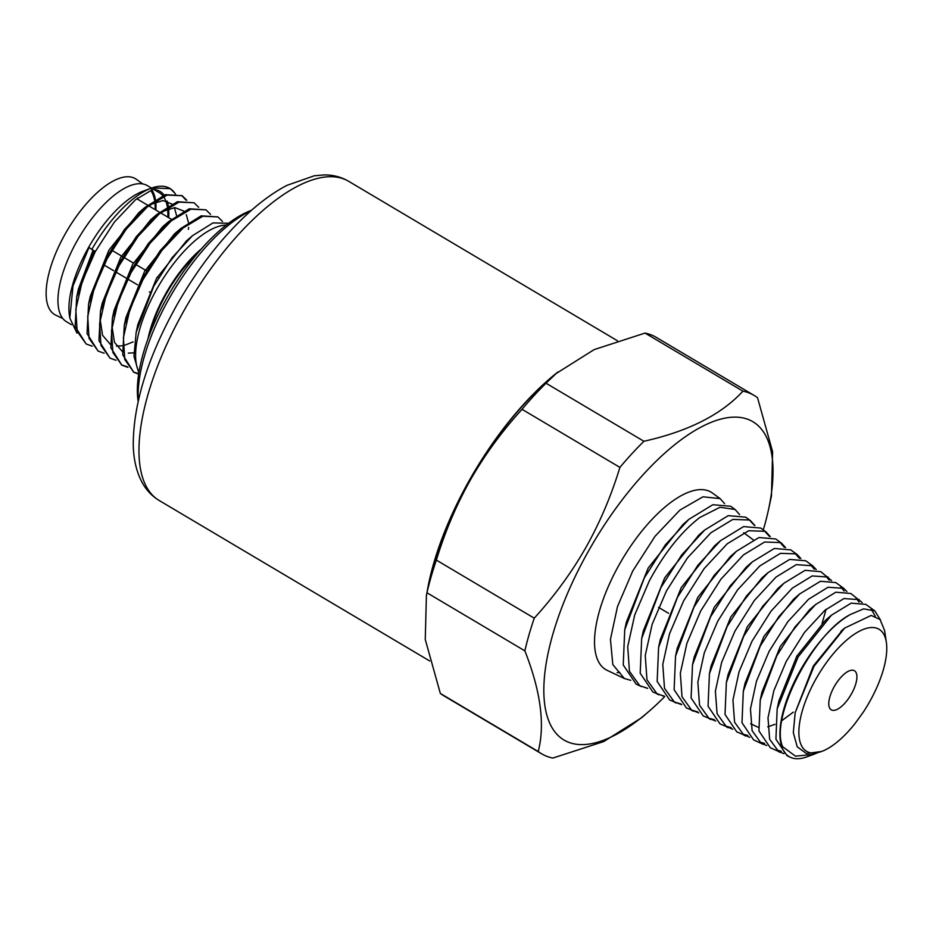 <?xml version="1.0" encoding="UTF-8"?>
<svg xmlns="http://www.w3.org/2000/svg" width="933" height="933" viewBox="0 0 933 933"><rect width="100%" height="100%" fill="white"/><g stroke="black" fill="none" stroke-linecap="round" stroke-linejoin="round"><path stroke-width="1.4" d="M62.908 318.608L55.735 315.144A79.013 32.212 -59.3 0 1 65.532 233.367A79.013 32.212 -59.3 0 1 136.323 179.311L142.807 183.941M138.072 199.499L138.037 199.242A70.068 28.573 120.7 0 0 137.804 197.913M155.123 209.622A77.836 31.734 120.7 0 0 154.726 201.318M154.54 200.152A77.836 31.734 120.7 0 0 150.913 190.74M71.433 324.684L66.581 321.792A79.165 32.282 -59.3 0 1 77.369 240.411A79.165 32.282 -59.3 0 1 147.356 185.632L151.519 188.104M152.371 190.74A79.165 32.282 -59.3 0 1 155.414 199.592M155.589 200.758A79.165 32.282 -59.3 0 1 155.893 210.077M167.788 217.132A79.165 32.282 120.7 0 0 167.637 209.074M167.31 206.648A79.165 32.282 120.7 0 0 163.392 196.49M162.774 195.697A79.165 32.282 120.7 0 0 159.251 192.688L153.793 189.457M76.961 333.104L69.812 318.106L69.404 315.366A80.681 32.9 -59.3 0 1 88.705 247.21A80.681 32.9 -59.3 0 1 143.064 191.195L151.286 188.186A88.25 35.99 -59.3 0 1 169.841 188.408A88.25 35.99 -59.3 0 1 174.856 193.213M151.566 189.399A80.681 32.9 -59.3 0 1 164.15 195.137M167.159 201.108A80.681 32.9 -59.3 0 1 168.313 206.041M168.628 208.724A80.681 32.9 -59.3 0 1 168.64 217.634M69.812 318.106L73.019 285.848L89.032 247.443L91.819 249.461A88.25 35.99 -59.3 0 1 151.286 188.186M175.241 193.796A88.25 35.99 -59.3 0 1 175.719 194.589L175.264 193.796M138.679 374.168L133.757 372.22L124.754 359.52L123.401 337.676L129.792 309.779L142.901 279.772L161.922 250.359L183.078 228.002L202.823 216.246L217.867 216.899L222.497 221.448M127.914 367.334L121.861 365.165L112.858 352.452L111.505 330.62L117.896 302.724L131.005 272.716L150.026 243.303L171.182 220.946L190.927 209.179L205.971 209.832L210.601 214.392M116.007 360.278L109.966 358.109L100.951 345.397L99.609 323.564L106 295.668L119.109 265.648L138.131 236.236L159.286 213.89L179.031 202.123L194.076 202.776L198.706 207.336M104.111 353.222L98.07 351.053L89.055 338.341L87.714 316.509L94.093 288.612L107.213 258.593L126.235 229.18L147.391 206.834L167.135 195.067L182.168 195.72L186.81 200.268M92.215 346.166L86.163 343.985L77.159 331.285L75.806 309.441L82.197 281.544L95.318 251.537L114.339 222.124L135.495 199.767L155.24 188.011L170.273 188.664L174.914 193.213M137.116 328.264L137.851 324.521L156.499 278.407L186.355 240.971L192.42 235.746L172.045 257.765L153.77 286.209L136.171 332.346L133.955 356.208L138.842 373.06M124.276 325.29L125.955 317.465L144.603 271.351L174.459 233.915L180.524 228.69L160.149 250.709L141.863 279.154L124.276 325.29L122.736 354.773L133.757 372.22M133.827 352.861L128.299 353.117M122.258 351.438L114.467 342.376L112.03 326.457M113.325 314.141L114.059 310.409L132.696 264.284L162.564 226.859L168.616 221.622L148.254 243.653L129.967 272.098L112.38 318.235L110.84 347.717L121.861 365.165M133.127 341.91L124.999 345.128M121.931 345.793L116.403 346.061M110.362 344.382L102.572 335.309L100.134 319.401M100.472 311.167L102.163 303.353L120.8 257.228L150.668 219.791L156.721 214.567L136.346 236.597L118.071 265.042L100.484 311.167L98.945 340.662L109.954 358.109M162.12 211.616L174.844 207.604L183.824 211.091M186.308 214.672L188.431 222.532M88.577 304.111L90.268 296.286L108.904 250.172L138.772 212.736L144.825 207.511L124.451 229.53L106.175 257.986L88.577 304.111L87.037 333.606L98.058 351.041M150.225 204.56L162.948 200.548L171.929 204.035M174.413 207.616L176.535 215.465M91.819 249.461L94.28 250.919L76.681 297.056L78.372 289.23L93.067 250.207M226.276 225.04A88.25 35.99 120.7 0 0 157.257 288.285A88.25 35.99 120.7 0 0 138.994 372.174M228.597 223.267L212.946 222.929L192.42 235.746M201.446 248.808A80.681 32.9 120.7 0 0 166.039 293.09A80.681 32.9 120.7 0 0 147.95 338.982M149.886 333.816A79.165 32.282 -59.3 0 1 166.61 293.347A79.165 32.282 -59.3 0 1 197.843 252.983M76.681 297.056L75.141 326.538L86.163 343.985M188.361 229.343L188.688 227.43M186.133 200.233L181.643 195.429M182.168 195.72L165.444 194.67L144.825 207.511M194.064 202.776L177.34 201.726L156.721 214.567M205.971 209.832L189.247 208.782L168.616 221.622M121.348 364.85L127.518 366.821M217.867 216.888L201.143 215.838L180.524 228.69M133.244 371.905L138.737 373.771M138.154 401.33L138.107 401.05A123.856 50.499 -59.3 0 1 167.742 296.414A123.856 50.499 -59.3 0 1 251.199 210.426L251.455 210.333M138.294 400.677A128.404 52.353 -59.3 0 1 169.608 297.767A128.404 52.353 -59.3 0 1 250.965 210.765M558.074 371.894A185.597 75.678 120.7 0 0 470.057 479.084A185.597 75.678 120.7 0 0 426.987 592.572M426.416 595.207L426.964 592.77A208.316 84.938 -59.3 0 1 436.364 560.092C445.158 531.309 456.575 504.473 470.605 479.609C484.775 454.826 501.919 431.396 522.025 409.307L619.909 467.386C611.115 496.169 599.697 523.005 585.667 547.869C571.497 572.652 554.354 596.094 534.247 618.171A208.316 84.938 120.7 0 0 524.859 650.849C540.72 691.166 545.175 724.719 538.224 751.508A208.316 84.938 120.7 0 0 541.595 753.782L443.7 695.715A208.316 84.938 -59.3 0 1 440.341 693.441L425.261 639.467L426.416 595.207L429.402 581.399A185.061 75.456 -59.3 0 1 470.255 479.177A185.061 75.456 -59.3 0 1 549.105 379.626L556.22 373.468L594.146 349.607L645.041 333.081A208.316 84.938 -59.3 0 1 656.284 337.384L754.167 395.452A208.316 84.938 120.7 0 0 742.936 391.16C721.326 414.637 688.321 431.338 643.91 441.274L546.015 383.206L556.22 373.468M522.025 409.307A208.316 84.938 -59.3 0 1 546.015 383.206M534.247 618.171L436.364 560.092M426.964 592.77L524.859 650.849M538.224 751.508L440.341 693.441M541.595 753.782A208.316 84.938 120.7 0 0 552.826 758.074L603.733 741.56L641.647 717.699L648.773 711.541A185.061 75.456 120.7 0 0 664.704 696.578M763.276 529.944A185.061 75.456 120.7 0 0 768.477 509.768L771.463 495.959L772.606 451.7L757.538 397.726A208.316 84.938 120.7 0 0 754.167 395.452M645.041 333.081L742.936 391.16M643.91 441.274A208.316 84.938 120.7 0 0 619.909 467.386M768.477 509.768A185.061 75.456 120.7 0 0 723.343 418.485A185.061 75.456 120.7 0 0 589.236 549.759A185.061 75.456 120.7 0 0 548.371 719.833A185.061 75.456 120.7 0 0 648.773 711.541M630.801 680.344L624.352 678.501L607.185 670.361A103.178 42.067 -59.3 0 1 619.85 563.532A103.178 42.067 -59.3 0 1 712.392 493.009L720.101 498.607L724.626 503.68M619.839 672.541L617.11 672.635M624.352 678.501L612.806 664.553L610.45 639.338L617.494 606.567L632.702 571.078L655.048 536.277L679.924 510.083L702.969 496.799L720.101 498.607M871.212 609.121L875.282 616.246M781.294 751.217L776.396 750.05M855.993 597.936L859.048 602.042M764.559 743.344L759.287 742.027M840.75 586.752L844.108 591.09M747.834 735.472L742.19 733.979M825.507 575.579L829.18 580.151M731.11 727.6L725.104 725.956M810.264 564.418L814.252 569.223M714.386 719.728L708.007 717.909M795.009 553.269L799.324 558.296M697.674 711.856L690.898 709.85M779.755 542.12L784.396 547.368M680.95 703.983L673.824 701.791M764.5 530.994L769.457 536.44M664.238 696.111L656.739 693.732M749.222 519.856L754.54 525.524M647.537 688.251L639.793 685.732L647.677 688.391M739.612 514.608L735.087 509.488L719.996 507.26L699.773 517.523C681.335 531.717 664.518 552.826 649.333 580.851L634.732 614.905L627.722 646.534L629.437 671.293L639.781 685.732M735.076 509.476L730.632 506.246L712.847 504.73L688.916 519.319L682.991 524.439L648.202 568.022L626.381 622.113L624.737 629.763L623.232 664.972L636.131 684.099L641.356 686.571M754.914 525.594L750.587 520.731L745.654 517.15L728.23 515.657L704.765 529.967L698.805 535.099L664.716 577.807L643.327 630.86L641.671 638.545L640.201 673.218L652.902 692.053L664.693 696.554M753.246 539.822L743.706 532.743M770.25 536.58L766.11 531.997L760.687 528.055L743.589 526.597L720.579 540.639L714.596 545.793L681.23 587.603L660.272 639.595L658.616 647.315L657.159 681.463L669.672 700.018L681.708 704.73M785.574 547.578L781.644 543.274L775.708 538.959L758.972 537.525L736.417 551.286L730.399 556.476L697.744 597.412L677.218 648.365L675.55 656.132L674.127 689.72L686.443 707.972L698.712 712.894M800.911 558.575L797.167 554.54L790.729 549.875L774.343 548.464L752.255 561.934L746.213 567.136L714.258 607.196L694.164 657.112L692.496 664.914L691.096 697.966L703.225 715.938L715.728 721.046M816.247 569.573L812.69 565.806L805.762 560.78L789.703 559.403L768.069 572.594L762.004 577.83L730.772 616.993L711.109 665.847L709.43 673.684L708.054 706.211L719.996 723.891L732.743 729.209M831.56 580.583L820.783 571.684L805.074 570.331L783.907 583.253L777.795 588.513L747.275 626.801L728.055 674.617L726.364 682.49L725.023 714.468L736.767 731.845L749.759 737.362M799.756 593.889L793.621 599.173L763.8 636.586L745 683.364L743.309 691.271L760.255 646.044L778.927 616.503L799.756 593.889L820.457 581.271L835.805 582.589L843.747 588.35L828.049 587.254L808.608 599.219L787.79 621.74L769.154 651.281L756.5 681.137L750.459 708.917L752.103 730.679L761.305 743.414L766.763 745.514M750.622 723.775L758.354 727.355M767.719 726.854L775.02 724.311M781.854 720.638L793.33 712.136M862.22 602.59L850.838 593.493L835.816 592.21L815.57 604.561L809.401 609.867L780.315 646.394L761.946 692.099L760.243 700.053L758.949 730.959L770.308 747.765L783.79 753.666M828.154 618.124L825.204 620.55L796.817 656.202L778.892 700.87L777.177 708.858L798.1 656.937L831.396 615.209L851.199 603.138L865.859 604.397L874.816 610.893L863.655 608.864L850.453 614.462C812.993 633.414 769.562 717.85 782.67 746.727L795.522 756.185L813.821 754.307L817.04 753.013M842.767 629.752L813.343 665.987L795.184 712.649L814.019 666.255L844.668 628.072L871.212 615.418L880.064 619.535L884.554 630.37L886.35 642.266A70.966 28.935 120.7 0 0 817.949 675.515A70.966 28.935 120.7 0 0 821.553 751.485A70.966 28.935 120.7 0 0 854.966 723.635L863.095 712.427A70.966 28.935 120.7 0 0 869.369 702.211A70.966 28.935 120.7 0 0 886.35 642.266M880.519 620.072L874.816 610.893M859.27 599.616L843.922 598.566L824.889 610.287L804.491 632.411L786.274 661.334L773.865 690.653L767.999 717.885L769.643 739.204L778.658 751.648L780.023 752.383M846.896 591.58L843.747 588.35M828.224 577.084L812.2 575.941L792.339 588.128L771.078 611.103L752.021 641.204L739.088 671.702L732.941 700.03L734.574 722.212L743.928 735.169L745.362 735.927M812.69 565.806L796.327 564.64L776.046 577.049L754.342 600.49L734.924 631.151L721.675 662.255L715.389 691.131L717.08 713.757L726.585 726.935L728.02 727.705M797.167 554.54L796.141 553.864L780.443 553.327L759.777 565.981L737.63 589.819L717.804 621.098L704.322 652.738L697.849 682.175L699.528 705.22L709.232 718.702L710.689 719.483M781.644 543.274L780.606 542.586L764.605 542.015L743.508 554.878L720.929 579.183L700.671 611.033L686.91 643.303L680.332 673.276L682.011 696.753L691.854 710.445L693.359 711.249M766.11 531.997L765.048 531.297L748.721 530.725L727.204 543.811L704.182 568.57L683.574 600.98L669.497 633.857L662.78 664.389L664.506 688.297L674.512 702.222L676.017 703.027M750.587 520.731L749.491 520.008L732.848 519.413L710.946 532.731L687.481 557.887L666.454 590.916L652.144 624.34L645.251 655.433L646.954 679.772L657.159 693.977L658.698 694.805M850.453 614.462A84.471 34.439 120.7 0 0 790.391 690.56A84.471 34.439 120.7 0 0 790.286 757.246A84.471 34.439 120.7 0 0 806.905 756.838L813.821 754.307M790.286 757.246L787.079 755.73L775.918 739.228L777.177 708.858M821.553 751.485L806.404 753.549L797.214 746.797L793.318 732.627L795.184 712.649M688.916 519.319L665.392 544.814L644.318 577.912L624.737 629.763M704.765 529.967L681.626 555.03L660.879 587.638L641.671 638.545M720.579 540.639L697.826 565.305L677.44 597.377L658.616 647.315M736.417 551.286L714.048 575.544L694 607.103L675.55 656.132M752.255 561.934L730.282 585.772L710.561 616.841L692.496 664.914M768.069 572.594L746.47 596.035L727.122 626.579L709.43 673.684M822.113 623.337L826.102 609.261M783.907 583.253L762.693 606.287L743.694 636.306L726.364 682.49M762.693 744.161L753.537 739.811L741.992 722.737L743.309 691.271M815.57 604.561L795.126 626.778L776.816 655.771L760.243 700.053M851.339 694.105A22.73 9.272 -59.3 0 1 831.245 709.826A22.73 9.272 -59.3 0 1 834.347 686.455A22.73 9.272 -59.3 0 1 854.43 670.734A22.73 9.272 -59.3 0 1 851.339 694.105M158.458 277.906L157.222 277.171M146.563 270.85L135.705 264.412M133.431 263.059L123.797 257.345M122.771 256.738L111.902 250.289M103.948 264.925L113.651 270.687M115.844 271.981L126.713 278.431M127.739 279.037L137.454 284.798M149.35 291.866L150.505 292.542M159.205 500.508A185.597 75.678 -59.3 0 1 184.524 309.686A185.597 75.678 -59.3 0 1 348.604 181.27C341.198 176.978 333.069 174.856 324.241 174.926L314.339 175.766L287.096 185.294C274.71 191.743 262.15 200.688 249.426 212.129C222.474 236.644 198.332 267.514 177.013 304.741C148.207 356.243 133.617 402.589 133.244 443.805C133.384 458.511 136.265 471.27 141.909 482.069C146.084 489.895 151.857 496.041 159.205 500.508L429.681 660.961M136.171 332.346L137.851 324.521M114.059 310.409L112.38 318.235M617.343 340.708L348.604 181.27M844.668 628.072L841.018 631.209M825.204 620.55L831.396 615.209M658.57 607.383L668.553 613.308M171.427 219.29L160.558 212.841M159.531 212.234L148.662 205.785M147.636 205.167L136.766 198.729"/></g></svg>

